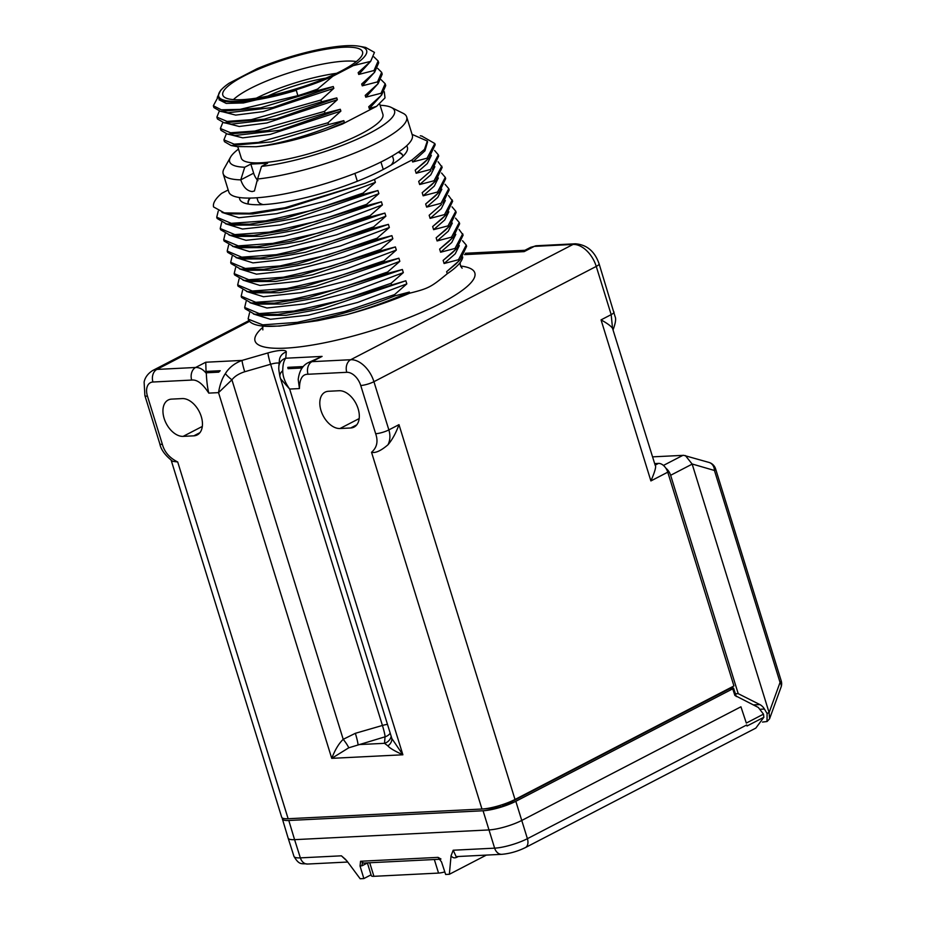 <?xml version="1.0" encoding="UTF-8"?>
<svg xmlns="http://www.w3.org/2000/svg" width="925" height="925" viewBox="0 0 925 925"><rect width="100%" height="100%" fill="white"/><g stroke="black" fill="none" stroke-linecap="round" stroke-linejoin="round"><path stroke-width="1.39" d="M530.742 247.276L524.822 250.34L524.14 251.635L534.268 246.385A9.759 7.296 87.1 0 1 536.604 245.738A9.759 7.296 87.1 0 0 536.604 245.738L530.742 247.276L534.268 246.385L573.026 244.443A24.42 15.332 62.6 0 1 596.255 266.412L611.182 314.627L612.535 328.34C611.124 326.178 607.297 323.357 601.053 319.877L650.899 480.931C655.073 471.334 656.472 466.073 655.108 465.159L658.496 463.402A9.747 6.128 62.6 0 1 667.769 472.178L733.941 685.957L515.017 799.478A24.42 5.238 -17.2 0 1 481.971 809.028L288.137 818.729A24.42 5.238 -17.2 0 1 281.686 817.203L171.218 460.373M515.017 799.478L398.987 424.656C396.016 432.912 392.339 439.618 387.98 444.775C380.938 450.787 375.446 453.296 371.538 452.279C376.949 447.596 378.325 441.41 375.666 433.721L360.738 385.505A14.661 9.204 -117.4 0 0 346.783 372.312A9.747 7.296 -92.9 0 1 350.702 359.721L311.956 361.663L308.129 362.704C302.567 365.467 299.261 371.052 298.208 379.47L299.434 388.581L289.664 389.067L280.437 378.579M348.748 747.805A9.747 1.538 52.6 0 0 343.21 739.318C338.874 743.469 335.047 749.817 331.74 758.35L348.748 747.805L385.054 736.809L384.499 743.318L387.864 745.851C389.679 748.094 394.686 751.077 402.884 754.788L331.74 758.35L218.531 392.628C219.803 384.846 222.069 378.51 225.365 373.608C228.984 367.653 234.557 363.248 242.096 360.403L205.755 362.23L206.044 371.422L205.165 371.885L218.439 371.226L218.728 372.162L206.229 372.787L206.31 373.376C203.072 369.318 199.511 367.352 195.626 367.479L156.868 369.422L249.565 321.357M654.669 463.598L658.496 463.402M762.501 722.067L767.01 721.523L767.091 713.522L764.432 709.047A13.655 10.21 87.1 0 0 759.864 704.584L738.208 693.657L670.625 475.288A9.747 6.128 -117.4 0 0 665.884 468.223M738.208 693.657L735.41 693.796M282.46 818.058A24.2 5.192 -17.2 0 0 282.391 818.96A24.2 5.192 -17.2 0 0 288.797 820.487L483.07 810.763A24.2 5.192 -17.2 0 0 515.826 801.293L732.727 688.824C733.987 687.599 732.75 687.657 729.027 689.009L512.126 801.478A18.616 3.989 162.8 0 1 507.039 803.779L500.517 807.155L499.974 805.409M746.325 723.061L740.937 706.793L746.325 723.061L763.495 714.146L758.315 707.452L734.866 695.427L732.727 688.824L733.548 688.096L736.323 696.56M740.937 706.793L521.862 820.394A24.374 5.226 162.8 0 1 488.863 829.933L294.589 839.657L288.797 820.487M763.495 714.146L763.853 717.28L755.829 728.102L525.4 847.577A9.747 6.128 62.6 0 0 527.4 838.674L746.718 724.957M282.391 818.96L288.137 838.119A24.374 5.226 -17.2 0 0 288.149 838.143A24.374 5.226 -17.2 0 0 294.589 839.657L300.359 857.868A9.747 7.296 87.1 0 0 307.562 864.043C301.897 863.094 299.584 865.962 293.965 856.365A24.212 5.192 -17.2 0 0 300.359 857.868L341.406 855.822L346.921 860.955L360.16 878.75L363.86 878.565L371.064 874.83M363.352 862.909L360.553 861.256L360.045 866.02L363.86 878.565M440.971 859.024L438.045 857.371L441.526 861.938L445.653 874.472L449.353 874.287L451.065 855.741L453.204 850.225L456.129 856.608L501.836 854.318A9.747 7.296 -92.9 0 1 494.632 848.156L483.07 810.763M457.424 856.538A2.151 1.353 -117.4 0 0 457.297 857.036C454.672 858.423 452.591 857.984 451.065 855.741M345.811 859.637L341.406 855.822M500.517 807.155L495.499 807.409A18.616 3.989 162.8 0 1 486.932 808.762L483.104 808.959M491.88 807.548L492.054 808.126M486.365 855.093L449.353 874.287M367.364 862.875L371.33 875.709A9.747 2.093 -17.2 0 0 373.908 876.322L438.542 873.084A9.747 2.093 -17.2 0 0 444.809 871.905M346.783 372.312L308.025 374.255C302.429 374.116 299.573 378.892 299.434 388.581M206.31 373.376C206.668 381.158 207.489 387.725 208.773 393.113C202.737 383.748 197.048 379.4 191.695 380.071L152.949 382.013A9.747 7.296 -92.9 0 1 156.868 369.422A24.42 15.332 -117.4 0 0 152.683 370.52L248.975 320.593M152.949 382.013A14.661 9.204 -117.4 0 0 147.468 396.178L162.395 444.393C164.5 452.117 169.61 457.967 177.704 461.968L172.744 461.344C165.193 455.482 160.881 449.619 159.805 443.769A9.747 2.093 163.2 0 1 159.794 443.734M339.995 428.518A19.968 12.534 62.6 0 1 321.935 413.14A19.968 12.534 62.6 0 1 325.045 392.177A19.968 12.534 62.6 0 1 328.467 391.275L339.128 390.732A19.968 12.534 62.6 0 1 357.189 406.11A19.968 12.534 62.6 0 1 354.078 427.084A19.968 12.534 62.6 0 1 350.656 427.986L339.995 428.518L359.178 418.574M193.799 435.837L183.138 436.369A19.968 12.534 62.6 0 1 165.066 420.991A19.968 12.534 62.6 0 1 168.177 400.028A19.968 12.534 62.6 0 1 171.599 399.114L182.26 398.583A19.968 12.534 62.6 0 1 200.332 413.961A19.968 12.534 62.6 0 1 197.222 434.935A19.968 12.534 62.6 0 1 193.799 435.837L199.927 432.657M206.229 372.787A21.425 13.447 -117.4 0 0 205.165 371.885M218.728 372.162L220.208 370.717L206.044 371.422M218.439 371.226L220.208 370.717M279.13 363.155A9.747 2.093 162.8 0 0 270.62 364.253A9.747 0.833 -106.1 0 1 267.996 352.922L242.096 360.403A9.747 0.833 73.9 0 0 244.72 371.746L270.62 364.253L382.43 725.466A9.747 2.093 162.8 0 1 387.483 724.356M208.773 393.113L218.531 392.628L231.921 379.817A9.747 1.885 -141.2 0 1 225.365 373.608M391.183 736.346A9.747 9.493 -175.1 0 1 384.499 743.318L357.975 744.637A9.747 0.833 73.9 0 0 355.35 733.305L343.21 739.318L231.921 379.817C234.615 376.336 238.881 373.642 244.72 371.746M390.211 733.201A9.747 9.493 -175.1 0 1 385.054 736.809A9.747 0.833 73.9 0 0 382.43 725.466L355.35 733.305M279.951 376.66A9.747 6.544 -11.7 0 1 282.749 370.74C282.772 364.947 283.767 360.773 285.744 358.218L322.085 356.403L311.956 361.663A9.747 7.261 -92.6 0 0 308.025 374.255M387.864 745.851A9.747 8.059 171.1 0 0 391.784 738.266M278.841 366.485A9.747 9.493 4.9 0 1 285.744 358.218L286.276 352.009A9.747 9.493 -175.1 0 0 279.385 360.264L278.841 366.485C278.922 368.878 278.194 366.705 279.951 376.683L391.876 738.566L402.884 754.788L289.664 389.067C285.016 382.568 282.703 376.463 282.749 370.74M303.25 366.566L287.848 367.329L288.068 368.693L302.117 367.988M308.129 362.704L322.085 356.403M302.88 366.994L287.779 367.745M655.247 465.472L612.535 328.34M387.98 444.775C390.2 440.288 390.5 435.328 388.858 429.905L373.931 381.69A24.42 15.332 -117.4 0 0 350.702 359.721L573.026 244.443A9.747 7.296 87.1 0 1 575.35 243.795C586.843 244.662 594.763 251.346 599.111 263.856A9.747 2.093 162.8 0 1 596.255 266.412L373.931 381.69A9.747 2.093 -17.2 0 1 360.738 385.505M670.625 475.288L692.178 464.119L769.068 712.493L769.577 718.794L781.07 687.078A9.747 5.978 -160.1 0 0 780.053 682.43A9.747 2.093 -17.2 0 0 781.22 680.869L715.615 468.929A9.747 2.093 162.8 0 1 714.447 470.478A9.747 8.001 -73.8 0 0 709.024 462.442L683.656 455.32L652.576 456.858M767.149 721.442L769.577 718.794M692.178 464.119L685.413 455.574M462.743 256.988A108.641 23.31 162.8 0 1 458.881 264.099A108.641 23.31 162.8 0 1 447.261 273.719C430.992 287.201 428.657 288.415 409.694 293.19A108.641 23.31 162.8 0 1 346.482 314.72L317.726 320.686L279.304 326.097L262.943 326.109A115.058 24.686 162.8 0 1 248.293 319.171L262.735 324.86L297.33 322.351L344.609 311.575L394.559 294.613L406.815 283.894L405.855 280.772L311.667 309.019L277.824 314.431L254.525 314.211L245.056 308.719L244.674 307.47L259.243 313.587L293.838 311.078L341.105 300.29L391.067 283.327L391.448 284.576M391.067 283.327L403.323 272.621L402.363 269.499L387.957 273.303L387.563 272.043L399.831 261.336L398.872 258.214L384.465 262.018L384.072 260.769L396.339 250.051L395.38 246.929L380.973 250.733L380.58 249.484L392.847 238.777L391.888 235.644L377.481 239.448L377.088 238.199L389.356 227.492L388.396 224.37L373.989 228.174L373.596 226.914L385.864 216.207L384.904 213.085L370.497 216.889L370.104 215.641L382.372 204.922L381.412 201.8L367.005 205.604L366.612 204.356L378.88 193.649L377.92 190.527L363.513 194.319L363.12 193.071L375.388 182.364L374.475 179.427L412.041 159.956L412.666 161.979L427.072 158.175L434.808 143.525L421.754 136.056M434.808 143.525L435.189 144.774L428.899 158.059L427.454 159.424L427.072 158.175M427.454 159.424L415.198 170.142L416.158 173.264L430.564 169.46L438.3 154.81L434.577 150.463M430.958 170.709L418.69 181.416L430.958 170.709L430.564 169.46M418.69 181.416L419.649 184.537L434.056 180.745L434.449 181.994L422.182 192.701L423.141 195.823L437.548 192.018L445.283 177.369L441.56 173.021M445.283 177.369L445.677 178.617L439.375 191.903L437.941 193.279L437.548 192.018M437.941 193.279L425.673 203.986L426.633 207.108L441.04 203.303L448.775 188.654L445.064 184.306M441.433 204.552L429.165 215.271L441.433 204.552L441.04 203.303M429.165 215.271L430.125 218.392L444.532 214.588L444.925 215.837L432.657 226.544L433.617 229.666L448.024 225.862L455.759 211.212L452.047 206.865M455.759 211.212L456.152 212.472L449.851 225.746L448.417 227.122L448.024 225.862M448.417 227.122L436.149 237.829L437.109 240.951L451.516 237.147L459.251 222.497L455.539 218.15M448.602 241.726L439.641 249.114L451.909 238.396L451.516 237.147M439.641 249.114L440.601 252.236L455.007 248.432L455.401 249.681L443.133 260.399L444.092 263.521L458.499 259.717L466.235 245.056L462.523 240.72M466.235 245.056L466.628 246.316L460.326 259.59L458.892 260.966L458.499 259.717M458.892 260.966L446.625 271.673L447.261 273.719M409.694 293.19L409.347 292.057L394.94 295.861L394.559 294.613M412.041 159.956L424.483 149.376L427.327 141.051L412.076 134.368M427.581 141.872L424.945 150.844L412.666 161.979M228.186 189.96L221.618 193.371A115.058 24.686 162.8 0 0 213.559 206.934L224.359 212.9L249.496 213.259L284.993 207.743L364.808 183.393L374.475 179.427M239.54 197.534A87.759 18.824 -17.2 0 0 242.974 202.448A87.759 18.824 -17.2 0 0 381.713 170.269A87.759 18.824 -17.2 0 0 406.561 151.804A87.759 18.824 -17.2 0 0 406.618 145.815M375.388 182.364L326.213 200.91L276.679 213.663L238.858 217.745L221.988 212.392M364.808 183.393L286.484 208.298L252.756 213.964L229.666 213.872L224.359 212.9M218.242 211.12L216.727 217.213L231.308 223.33L265.891 220.821L313.17 210.033L363.12 193.071M363.513 194.319L283.721 218.774L249.889 224.174L226.59 223.954L217.121 218.462L216.727 217.213M377.92 190.527L295.052 218.416L258.237 225.041L233.169 225.157L226.579 223.954M378.88 193.649L329.797 212.16L280.321 224.914L242.5 229.03L225.515 223.734M221.63 222.567L220.219 228.498L234.8 234.615L269.395 232.094L316.662 221.318L366.612 204.356M367.005 205.604L287.224 230.048L253.381 235.459L230.082 235.227L220.613 229.747L220.219 228.498M381.412 201.8L298.544 229.701L261.729 236.326L236.661 236.43L230.071 235.227M382.372 204.922L333.289 223.445L283.813 236.199L245.992 240.315L229.007 235.019M225.122 233.84L223.711 239.772L238.292 245.888L272.887 243.379L320.154 232.603L370.104 215.641M370.497 216.889L290.716 241.333L256.873 246.744L233.574 246.512L224.104 241.032L223.711 239.772M384.904 213.085L302.036 240.986L265.221 247.611L240.153 247.715L233.562 246.512M385.864 216.207L336.781 234.73L287.305 247.484L249.484 251.6L232.499 246.304M228.614 245.125L227.203 251.057L241.783 257.173L276.378 254.664L323.646 243.876L373.596 226.914M373.989 228.174L294.208 252.617L260.364 258.029L237.066 257.798L227.596 252.305L227.203 251.057M388.396 224.37L305.528 252.259L268.713 258.884L243.645 259L237.054 257.798M389.356 227.492L340.273 246.015L290.797 258.757L252.976 262.885L235.991 257.578M232.106 256.41L230.695 262.342L245.275 268.458L279.87 265.949L327.138 255.161L377.088 238.199M377.481 239.448L297.7 263.891L263.856 269.302L240.558 269.082L231.088 263.59L230.695 262.342M391.888 235.644L309.019 263.544L272.204 270.169L247.137 270.285L240.546 269.082M392.847 238.777L343.765 257.289L294.289 270.042L256.468 274.158L239.483 268.863M235.597 267.695L234.187 273.615L248.767 279.732L283.362 277.222L330.63 266.446L380.58 249.484M380.973 250.733L301.192 275.176L267.348 280.587L244.05 280.356L234.58 274.875L234.187 273.615M395.38 246.929L312.511 274.829L275.696 281.454L250.629 281.558L244.038 280.356M396.339 250.051L347.257 268.574L297.792 281.327L259.96 285.443L242.974 280.148M239.089 278.968L237.679 284.9L252.259 291.017L286.854 288.507L334.122 277.731L384.072 260.769M384.465 262.018L304.683 286.461L270.84 291.872L247.542 291.641L238.072 286.16L237.679 284.9M398.872 258.214L316.003 286.114L279.188 292.739L254.121 292.843L247.53 291.641M399.831 261.336L350.748 279.859L301.284 292.612L263.452 296.728L246.466 291.433M242.581 290.253L241.182 296.185L255.751 302.302L290.346 299.792L337.613 289.005L387.563 272.043M387.957 273.303L308.175 297.746L274.332 303.157L251.033 302.926L241.564 297.434L241.182 296.185M402.363 269.499L319.495 297.387L282.68 304.013L257.613 304.128L251.033 302.926M403.323 272.621L354.24 291.144L304.776 303.886L266.943 308.002L249.958 302.706M246.073 301.538L244.674 307.47M405.855 280.772L322.987 308.672L286.172 315.298L261.104 315.413L254.525 314.211M406.815 283.894L357.732 302.417L308.268 315.171L270.435 319.287L253.45 313.991M249.565 312.823L248.166 318.743M394.94 295.861C346.852 315.252 287.825 328.479 262.943 326.109M409.347 292.057C389.726 300.787 368.763 308.349 346.482 314.72M455.817 264.064L446.625 271.673M459.309 245.645L455.25 253.785L444.092 263.521M452.325 252.779L443.133 260.399M459.031 229.435L463.136 235.031L456.834 248.305L455.401 249.681M462.743 233.782L455.007 248.432M455.805 234.36L451.758 242.5L440.601 252.236M451.909 238.396L453.331 237.031L459.644 223.746L459.251 222.497M452.313 223.087L448.267 231.215L437.109 240.951M445.341 230.209L436.149 237.829M448.822 211.802L444.775 219.93L433.617 229.666M441.849 218.936L432.657 226.544M448.556 195.591L452.66 201.188L446.359 214.461L444.925 215.837M452.267 199.927L444.532 214.588M445.33 200.517L441.283 208.657L430.125 218.392M442.867 203.188L449.168 189.903L448.775 188.654M441.838 189.232L437.791 197.372L426.633 207.108M434.866 196.366L425.673 203.986M438.346 177.958L434.299 186.087L423.141 195.823M431.374 185.081L422.182 192.701M438.068 161.748L442.185 167.344L435.883 180.618L434.449 181.994M441.792 166.084L434.056 180.745M434.854 166.673L430.807 174.802L419.649 184.537M432.391 169.344L438.693 156.059L438.3 154.81M431.362 155.388L427.315 163.528L416.158 173.264M424.39 162.523L415.198 170.142M249.715 198.089A80.926 17.355 -17.2 0 0 248.212 203.488A80.926 17.355 -17.2 0 0 248.443 204.078M402.895 155.874A80.926 17.355 -17.2 0 0 398.097 152.313M402.965 156.244A80.926 17.355 -17.2 0 0 402.826 155.62A80.926 17.355 -17.2 0 0 398.525 152.024M250.247 198.077A80.926 17.355 -17.2 0 0 248.293 203.731M391.136 164.985A70.89 15.205 -17.2 0 0 393.391 159.077L392.397 155.851M256.942 197.777L257.948 201.002A70.89 15.205 -17.2 0 0 263.139 204.61M383.251 169.46L380.95 162.014M357.328 181.254L354.888 173.403M223.168 173.738L228.799 191.938A96.05 20.604 -17.2 0 0 254.202 197.938A96.05 20.604 -17.2 0 0 357.674 172.316A96.05 20.604 -17.2 0 0 412.307 135.131L406.676 116.932A96.05 20.604 162.8 0 1 357.524 151.885A96.05 20.604 162.8 0 1 257.543 179.022L254.444 190.966L252.224 191.567C247.102 191.012 243.275 187.116 240.754 179.866A96.05 20.604 162.8 0 1 223.168 173.738A96.05 20.604 162.8 0 1 224.07 168.72L230.475 157.25A86.302 18.512 -17.2 0 0 244.732 167.24L250.825 164.083L253.647 173.183A12.673 7.955 -117.4 0 0 257.959 180.676M250.825 164.083L267.614 163.239L261.532 166.396A86.302 18.512 -17.2 0 0 358.75 138.484A86.302 18.512 -17.2 0 0 391.333 107.462L403.103 113.301A96.05 20.604 162.8 0 1 406.676 116.932M253.647 173.183L240.754 179.866L244.732 167.24M238.511 149.087A86.302 18.512 -17.2 0 0 230.475 157.25M391.333 107.462A86.302 18.512 -17.2 0 0 380.094 105.265M379.678 103.912L382.904 114.318A74.104 15.898 162.8 0 1 361.224 133.778A74.104 15.898 162.8 0 1 286.461 159.262A74.104 15.898 162.8 0 1 241.309 158.152L237.783 146.74M261.532 166.396L257.543 179.022M384.291 91.737L385.008 97.9L376.544 106.363L342.412 124.054L326.062 130.194C299.792 139.363 276.459 144.878 256.075 146.728L236.812 146.566M342.412 124.054L344.389 122.47L343.822 120.655L328.537 124.586L327.982 122.771L340.874 111.093L340.308 109.277L325.022 113.208L324.455 111.393L337.347 99.727L336.781 97.9L321.495 101.843L320.94 100.016L333.833 88.349L333.266 86.534L317.98 90.465L317.553 89.089L332.792 76.255L353.281 65.629L370.659 61.374L358.172 72.636L358.727 74.451L374.012 70.52L374.579 72.335L361.687 84.002L362.253 85.828L377.539 81.886L378.094 83.713L365.213 95.379L365.768 97.194L381.054 93.263L381.62 95.078L368.728 106.745L369.295 108.572L376.544 106.363M317.553 89.089A85.32 18.303 -17.2 0 1 297.838 95.68L296.312 90.303A78.151 16.766 162.8 0 1 231.585 101.912L224.023 101.322L217.294 97.379L220.717 90.28L222.405 88.603A77.422 16.604 -17.2 0 0 247.148 100.536A77.422 16.604 -17.2 0 0 332.792 76.255M353.281 65.629A77.422 16.604 -17.2 0 0 359.212 46.25A77.422 16.604 -17.2 0 0 257.15 68.681L229.146 83.192A77.422 16.604 -17.2 0 0 222.405 88.603M341.152 71.04A73.133 15.69 -17.2 0 0 362.681 52.633A73.133 15.69 -17.2 0 0 319.668 50.401A73.133 15.69 -17.2 0 0 244.2 75.885A73.133 15.69 -17.2 0 0 223.145 95.83A73.133 15.69 -17.2 0 0 269.059 95.83A73.133 15.69 -17.2 0 0 341.152 71.04M359.212 46.25L365.629 47.418L374.463 52.401L370.659 61.374M358.172 72.636L365.109 66.889M224.22 101.357L231.585 101.912M219.017 99.761L226.209 103.403L243.402 102.964L296.312 90.303M297.838 95.68L240.026 109.37L221.237 109.786L213.351 105.751L217.537 97.969M213.351 105.751L213.918 107.578L220.543 111.405L260.734 107.797L317.98 90.465M220.543 111.405L227.92 112.757L272.852 107.497L333.266 86.534M222.856 111.832L235.69 115.105L263.255 111.624L333.833 88.349M320.94 100.016L251.357 119.66L227.064 121.406L216.878 117.128L219.283 111.15M216.878 117.128L217.433 118.943L224.07 122.782L264.249 119.163L321.495 101.843M224.07 122.782L231.435 124.135L276.367 118.874L336.781 97.9M226.382 123.21L239.217 126.482L266.77 122.99L337.347 99.727M324.455 111.393L254.872 131.038L230.579 132.772L220.393 128.494L222.809 122.516M220.393 128.494L220.959 130.321L227.585 134.16L267.776 130.541L325.022 113.208M227.585 134.16L234.962 135.501L279.893 130.252L340.308 109.277M229.897 134.576L242.732 137.848L270.297 134.368L340.874 111.093M226.324 133.894L223.919 139.872L234.106 144.15L258.399 142.404L327.982 122.771M328.537 124.586L271.291 141.918L231.1 145.526L224.474 141.687L223.919 139.872M256.075 146.728C279.084 144.3 316.639 133.373 343.822 120.655M326.062 130.194L344.389 122.47M369.295 108.572L380.684 96.027M368.728 106.745L375.666 101.01M381.62 95.078L385.737 85.539L385.17 83.724L381.054 93.263M381.158 79.735L385.17 83.724M365.768 97.194L377.169 84.649M365.213 95.379L372.151 89.632M378.094 83.713L382.21 74.173L381.655 72.347L377.539 81.886M377.643 68.358L381.655 72.347M362.253 85.828L373.642 73.283M361.687 84.002L368.693 78.186M374.579 72.335L378.695 62.796L378.128 60.981L374.012 70.52M373.954 56.911L378.128 60.981M358.727 74.451L370.127 61.906M356.345 61.559A69.918 14.997 -17.2 0 0 250.282 88.511A69.918 14.997 -17.2 0 0 233.424 99.611M336.608 73.306A68.253 14.638 -17.2 0 0 256.341 98.154M325.912 78.116A56.067 12.025 -17.2 0 0 267.88 96.073M524.14 251.635L464.547 254.618M267.996 352.922A19.506 4.186 162.8 0 1 286.276 352.009M205.755 362.23L195.626 367.479A9.759 7.296 -92.9 0 0 191.695 380.071M262.954 327.172A115.058 24.686 -17.2 0 0 285.455 348.147A115.058 24.686 -17.2 0 0 430.934 308.164A115.058 24.686 -17.2 0 0 460.534 266.018M453.204 850.225L494.632 848.156A24.212 5.192 162.8 0 0 527.4 838.674L515.826 801.293M747.018 726.009L763.853 717.28M438.045 857.371L360.553 861.256M457.297 857.036L458.349 856.492M362.75 863.106A2.925 1.838 -117.4 0 0 362.242 865.696L367.398 863.013M362.242 865.696L360.045 866.02M369.711 862.747L373.908 876.322M434.334 859.522L438.542 873.084M147.468 396.178A9.747 2.093 162.8 0 1 144.89 395.576L159.805 443.769A9.747 2.093 163.2 0 0 162.395 444.393M481.971 809.028L371.538 452.279M177.704 461.968L288.137 818.729M614.027 312.037A9.747 2.081 162.4 0 1 614.027 312.049L614.027 312.049A9.747 2.081 162.4 0 1 611.182 314.627L601.053 319.877M667.769 472.178L650.899 480.931M398.987 424.656L388.858 429.905A9.759 2.093 -17.2 0 1 375.666 433.721M356.796 424.806L350.656 427.986M202.321 426.425L183.138 436.369M759.864 704.584L753.355 704.908M767.091 713.522L769.068 712.493M764.432 709.047L760.674 709.232M692.143 463.992L714.447 470.478L780.053 682.43L769.103 712.62M663.433 465.437L682.904 455.343M293.965 856.365L288.149 838.143M347.731 862.031L307.562 864.043M439.918 859.244L362.669 863.106M501.836 854.318C509.779 853.625 517.63 851.37 525.4 847.577M152.683 370.52C144.867 375.458 144.265 381.632 144.115 382.129L144.89 395.576M599.111 263.856L615.102 316.639C616.189 318.836 615.53 323.218 613.09 329.762M536.616 245.738L575.35 243.795M465.379 253.265L524.949 250.282M781.07 687.078A9.747 9.747 0 0 0 781.22 680.869M715.615 468.929A9.747 9.747 0 0 0 709.024 462.442M460.28 262.203C459.933 264.469 460.558 266.458 462.142 268.192M427.327 141.051L427.616 141.964M262.619 326.062L262.862 329.878M460.326 259.59L455.574 264.307M456.834 248.305L452.082 253.022M453.331 237.031L448.59 241.749M449.851 225.746L445.098 230.452M446.359 214.461L441.607 219.179M439.375 191.903L434.623 196.609M435.883 180.618L431.131 185.335M428.899 158.048L424.147 162.765M420.285 135.79L422.112 136.125M364.959 67.039L369.376 62.646M237.054 146.612L231.1 145.526M379.944 96.767L375.515 101.16M376.417 85.401L372 89.783M372.902 74.023L368.474 78.417"/></g></svg>
